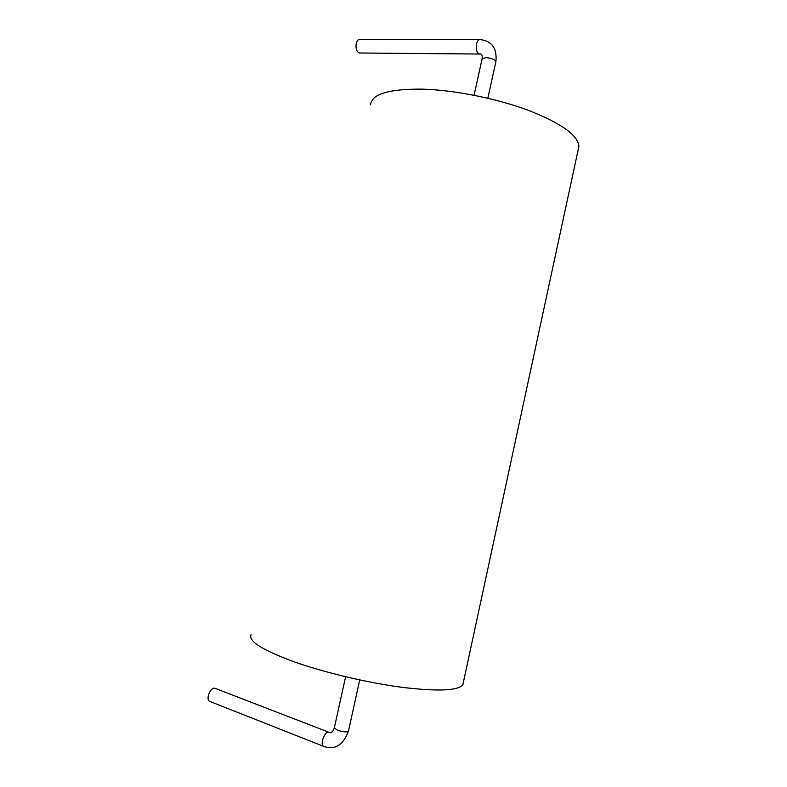 <?xml version="1.0" encoding="UTF-8"?>
<svg xmlns="http://www.w3.org/2000/svg" width="787" height="787" viewBox="0 0 787 787"><rect width="100%" height="100%" fill="white"/><g stroke="black" fill="none" stroke-linecap="round" stroke-linejoin="round"><path stroke-width="1.18" d="M251.073 634.686C248.072 641.1 262.425 650.141 294.151 661.828C324.608 672.619 367.677 682.811 402.137 687.336C437.897 691.606 458.142 690.74 462.864 684.739L463.366 682.418M370.598 104.828C371.513 94.115 388.67 88.882 422.068 89.128C453.902 89.984 496.154 98.355 528.087 110.219C561.023 123.146 577.973 135.148 578.937 146.225L578.16 149.815M323.89 746.45C319.355 745.063 324.883 730.287 329.143 732.353L215.264 688.409C210.631 686.225 205.063 699.909 209.972 701.483L323.89 746.45C334.947 750.227 343.122 745.161 348.415 731.28L348.454 731.084M479.509 54.037C476.794 53.044 475.801 49.689 476.548 43.983C477.247 41.14 478.358 39.655 479.854 39.507L359.679 39.35C358.046 39.488 356.895 40.885 356.196 43.551C355.547 48.902 356.727 52.05 359.718 52.995L479.509 54.037C481.654 53.546 482.529 55.11 482.136 58.74M345.621 676.751L334.327 727.877L337.377 730.179C342.945 731.959 346.624 732.323 348.415 731.28L359.718 679.929M474.069 95.266L482.077 59.005L485.835 57.608C491.511 58.11 494.856 59.468 495.879 61.691L495.82 61.957M578.937 146.225L462.864 684.739M479.854 39.507C491.924 40.934 497.266 48.332 495.879 61.691L487.832 98.227M329.143 732.353C330.943 733.573 332.655 732.146 334.278 728.073"/></g></svg>
